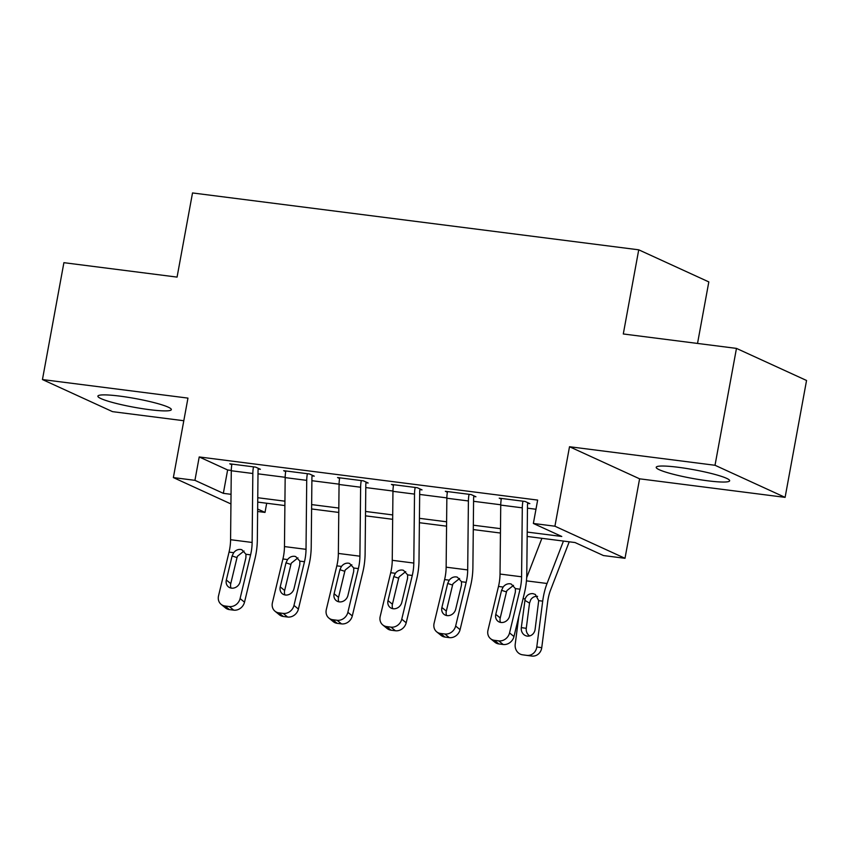 <?xml version="1.0" encoding="UTF-8"?>
<svg xmlns="http://www.w3.org/2000/svg" width="849" height="849" viewBox="0 0 849 849"><rect width="100%" height="100%" fill="white"/><g stroke="black" fill="none" stroke-linecap="round" stroke-linejoin="round"><path stroke-width="1.27" d="M149.392 409.653A37.335 4.394 -169.6 0 0 171.339 409.621A37.335 4.394 -169.6 0 0 119.847 396.122A37.335 4.394 -169.6 0 0 97.89 396.143A37.335 4.394 -169.6 0 0 149.392 409.653M707.705 480.799A37.335 4.394 -169.6 0 0 729.652 480.778A37.335 4.394 -169.6 0 0 678.16 467.268A37.335 4.394 -169.6 0 0 656.213 467.3A37.335 4.394 -169.6 0 0 707.705 480.799M266.692 503.245L265.015 512.414L257.618 511.48M697.528 343.431L708.819 281.91L638.735 249.818L192.521 192.946L177.07 277.103L63.898 262.681L42.45 379.556L112.535 411.648L183.808 420.733M638.735 249.818L623.293 333.975L736.465 348.398L806.55 380.479L785.102 497.365L715.017 465.273L569.509 446.733L554.917 526.21L625.002 558.302L603.448 555.554L575.038 542.543L527.176 536.441M569.509 446.733L639.594 478.815L785.102 497.365M639.594 478.815L625.002 558.302M736.465 348.398L715.017 465.273M527.218 532.068L561.773 536.472L533.363 523.462L537.65 500.082L199.218 456.953L227.628 469.964L231.289 470.431M258 473.838L285.179 477.297M311.891 480.704L339.069 484.163M365.781 487.57L392.96 491.03M419.682 494.436L446.85 497.896M473.572 501.303L500.74 504.773M527.462 508.169L535.974 509.262M490.552 638.681A9.572 8.405 -50.8 0 0 494.436 640.326L498.862 643.935A9.572 8.405 129.2 0 1 494.988 642.3L490.552 638.681A9.572 8.405 -50.8 0 1 487.984 630.17L498.49 586.447A23.931 10.029 -82.7 0 0 500.029 574.051L500.74 505.091A16.757 7.015 97.3 0 1 501.388 498.437L522.942 501.186A16.757 7.015 97.3 0 0 522.294 507.84L521.583 576.789A23.931 10.029 -82.7 0 1 520.055 589.195L509.549 632.908L513.974 636.527L524.48 592.814A35.902 15.038 -82.7 0 0 526.783 574.211L527.494 505.251A4.786 2.006 97.3 0 1 527.675 503.351L529.829 503.627L525.096 501.462L499.223 498.161L501.271 499.095M436.662 631.815A9.572 8.405 -50.8 0 0 440.546 633.46L444.972 637.068A9.572 8.405 129.2 0 1 441.098 635.423L436.662 631.815A9.572 8.405 -50.8 0 1 434.094 623.293L444.6 579.58A23.931 10.029 -82.7 0 0 446.139 567.174L446.85 498.225A16.757 7.015 97.3 0 1 447.487 491.571L469.051 494.309A16.757 7.015 97.3 0 0 468.404 500.963L467.693 569.923A23.931 10.029 -82.7 0 1 466.165 582.329L455.648 626.042L460.084 629.661L470.59 585.937A35.902 15.038 -82.7 0 0 472.893 567.344L473.604 498.384A4.786 2.006 97.3 0 1 473.784 496.485L475.939 496.761L471.206 494.585L445.332 491.295L447.381 492.229M382.772 624.949A9.572 8.405 -50.8 0 0 386.645 626.583L391.081 630.202A9.572 8.405 129.2 0 1 387.197 628.557L382.772 624.949A9.572 8.405 -50.8 0 1 380.203 616.427L390.71 572.714A23.931 10.029 -82.7 0 0 392.249 560.308L392.949 491.348A16.757 7.015 97.3 0 1 393.596 484.694L415.161 487.443A16.757 7.015 97.3 0 0 414.514 494.097L413.803 563.057A23.931 10.029 -82.7 0 1 412.274 575.463L401.757 619.176L406.193 622.795L416.7 579.071A35.902 15.038 -82.7 0 0 419.003 560.478L419.703 491.518A4.786 2.006 97.3 0 1 419.894 489.618L422.049 489.894L417.315 487.719L391.442 484.429L393.48 485.363M328.881 618.072A9.572 8.405 -50.8 0 0 332.755 619.717L337.191 623.336A9.572 8.405 129.2 0 1 333.307 621.691L328.881 618.072A9.572 8.405 -50.8 0 1 326.313 609.561L336.82 565.848A23.931 10.029 -82.7 0 0 338.358 553.442L339.059 484.482A16.757 7.015 97.3 0 1 339.706 477.828L361.26 480.576A16.757 7.015 97.3 0 0 360.623 487.23L359.912 556.191A23.931 10.029 -82.7 0 1 358.374 568.586L347.867 612.309L352.303 615.928L362.81 572.205A35.902 15.038 -82.7 0 0 365.112 553.601L365.813 484.652A4.786 2.006 97.3 0 1 366.004 482.741L368.158 483.017L363.425 480.852L337.552 477.552L339.589 478.486M274.991 611.206A9.572 8.405 -50.8 0 0 278.865 612.851L283.301 616.47A9.572 8.405 129.2 0 1 279.417 614.825L274.991 611.206A9.572 8.405 -50.8 0 1 272.423 602.694L282.929 558.971A23.931 10.029 -82.7 0 0 284.468 546.576L285.168 477.616A16.757 7.015 97.3 0 1 285.816 470.962L307.37 473.71A16.757 7.015 97.3 0 0 306.722 480.364L306.022 549.324A23.931 10.029 -82.7 0 1 304.483 561.72L293.977 605.443L298.413 609.062L308.919 565.338A35.902 15.038 -82.7 0 0 311.222 546.735L311.923 477.775A4.786 2.006 97.3 0 1 312.114 475.875L314.268 476.151L309.535 473.986L283.662 470.686L285.699 471.619M221.101 604.339A9.572 8.405 -50.8 0 0 224.974 605.984L229.4 609.603A9.572 8.405 129.2 0 1 225.526 607.958L221.101 604.339A9.572 8.405 -50.8 0 1 218.533 595.828L229.039 552.105A23.931 10.029 -82.7 0 0 230.578 539.709L231.278 470.749A16.757 7.015 97.3 0 1 231.926 464.095L253.48 466.844A16.757 7.015 97.3 0 0 252.832 473.498L252.132 542.458A23.931 10.029 -82.7 0 1 250.593 554.853L240.087 598.577L244.512 602.185L255.029 558.472A35.902 15.038 -82.7 0 0 257.332 539.868L258.032 470.908A4.786 2.006 97.3 0 1 258.213 469.009L260.378 469.285L255.634 467.12L229.771 463.819L231.809 464.753M230.939 503.945L173.366 477.584L187.958 398.107L42.45 379.556M173.366 477.584L194.93 480.332L223.34 493.343L231.034 494.32M199.218 456.953L194.93 480.332M533.363 523.462L554.917 526.21M257.64 509.05L265.015 512.414M500.454 533.034L473.275 529.574M446.563 526.168L419.385 522.708M392.673 519.301L365.494 515.842M338.772 512.435L311.604 508.965M284.882 505.558L257.714 502.099M257.756 497.726L284.935 501.186M311.647 504.593L338.825 508.052M365.537 511.459L392.716 514.929M419.438 518.325L446.606 521.795M473.328 525.202L500.496 528.662M227.628 469.964L223.34 493.343M527.675 503.351L527.791 502.693M513.507 585.354L506.927 590.575L506.471 591.923L501.568 590.31L495.784 614.358L500.22 617.966L506.471 591.923M498.862 643.935L503.17 644.487L498.745 640.878A9.572 8.405 -50.8 0 0 509.549 632.908M500.22 617.966A7.662 6.728 -50.8 0 0 500.517 622.413M513.974 636.527A9.572 8.405 129.2 0 1 503.17 644.487M494.436 640.326L498.745 640.878M501.568 590.31L503.139 587.041C505.028 584.643 507.341 583.56 510.079 583.783L511.257 584.048L515.407 588.601L515.364 592.061L509.58 616.109A7.662 6.728 129.2 0 1 500.942 622.476A7.662 6.728 129.2 0 1 497.843 621.16A7.662 6.728 129.2 0 1 495.784 614.358M518.824 616.353L515.216 644.221A9.572 8.692 -82.1 0 0 522.528 654.802A9.572 8.692 -82.1 0 0 522.613 654.812L527.579 655.502A9.572 8.692 97.9 0 1 527.494 655.492A9.572 8.692 97.9 0 1 527.42 655.481M541.895 538.319L526.677 577.691M563.449 541.068L547.053 583.486A35.902 15.038 97.3 0 0 542.702 601.156L536.78 646.97L541.747 647.66A9.572 8.692 97.9 0 1 531.888 656.054L527.579 655.502M569.223 541.8L550.566 590.066A23.931 10.029 97.3 0 0 547.669 601.835L541.747 647.66M525.149 598.916C526.624 595.181 529.224 593.419 532.949 593.631L535.326 594.438L538.701 600.646L535.103 629.385A7.662 6.951 97.9 0 1 527.229 636.103A7.662 6.951 97.9 0 1 527.155 636.092A7.662 6.951 97.9 0 1 521.307 627.623L525.149 598.916L523.08 598.651M531.888 656.054L522.613 654.812M526.921 655.364A9.572 8.692 -82.1 0 0 536.78 646.97M537.576 596.359C534.764 596.104 532.493 597.218 530.752 599.681L529.532 603.108L526.274 628.313A7.662 6.951 -82.1 0 0 529.712 635.922M473.784 496.485L473.901 495.827M459.617 578.487L453.037 583.709L452.581 585.057L447.678 583.443L441.894 607.481L446.33 611.1L452.581 585.057M444.972 637.068L449.28 637.62L444.855 634.001A9.572 8.405 -50.8 0 0 455.648 626.042M446.33 611.1A7.662 6.728 -50.8 0 0 446.627 615.546M460.084 629.661A9.572 8.405 129.2 0 1 449.28 637.62M440.546 633.46L444.855 634.001M447.678 583.443L449.248 580.175C451.137 577.776 453.451 576.694 456.189 576.906L457.367 577.171L461.516 581.735L461.474 585.194L455.69 609.242A7.662 6.728 129.2 0 1 447.052 615.61A7.662 6.728 129.2 0 1 443.953 614.294A7.662 6.728 129.2 0 1 441.894 607.481M419.894 489.618L420.011 488.96M405.726 571.61L399.147 576.832L398.69 578.19L393.787 576.567L388.004 600.614L392.429 604.233L398.69 578.19M391.081 630.202L395.39 630.754L390.964 627.135A9.572 8.405 -50.8 0 0 401.757 619.176M392.429 604.233A7.662 6.728 -50.8 0 0 392.737 608.68M406.193 622.795A9.572 8.405 129.2 0 1 395.39 630.754M386.645 626.583L390.964 627.135M393.787 576.567L395.358 573.298C397.247 570.91 399.561 569.828 402.299 570.04L403.477 570.305L407.626 574.869L407.584 578.328L401.8 602.376A7.662 6.728 129.2 0 1 393.161 608.744A7.662 6.728 129.2 0 1 390.062 607.428A7.662 6.728 129.2 0 1 388.004 600.614M366.004 482.741L366.121 482.094M351.826 564.744L345.246 569.966L344.8 571.324L339.897 569.7L334.113 593.748L338.539 597.367L344.8 571.324M337.191 623.336L341.5 623.888L337.074 620.269A9.572 8.405 -50.8 0 0 347.867 612.309M338.539 597.367A7.662 6.728 -50.8 0 0 338.836 601.803M352.303 615.928A9.572 8.405 129.2 0 1 341.5 623.888M332.755 619.717L337.074 620.269M339.897 569.7L341.468 566.432C343.357 564.044 345.67 562.951 348.408 563.174L349.586 563.439L353.736 568.002L353.693 571.462L347.91 595.51A7.662 6.728 129.2 0 1 339.271 601.877A7.662 6.728 129.2 0 1 336.172 600.561A7.662 6.728 129.2 0 1 334.113 593.748M312.114 475.875L312.23 475.217M297.935 557.878L291.356 563.099L290.91 564.458L285.996 562.834L280.223 586.882L284.648 590.501L290.91 564.458M283.301 616.47L287.609 617.021L283.173 613.403A9.572 8.405 -50.8 0 0 293.977 605.443M284.648 590.501A7.662 6.728 -50.8 0 0 284.946 594.937M298.413 609.062A9.572 8.405 129.2 0 1 287.609 617.021M278.865 612.851L283.173 613.403M285.996 562.834L287.578 559.565C289.467 557.177 291.78 556.084 294.518 556.307L295.696 556.573L299.846 561.125L299.793 564.596L294.019 588.644A7.662 6.728 129.2 0 1 285.381 595.011A7.662 6.728 129.2 0 1 282.271 593.695A7.662 6.728 129.2 0 1 280.223 586.882M258.213 469.009L258.34 468.351M244.045 551.012L237.465 556.233L237.02 557.591L232.106 555.968L226.333 580.016L230.758 583.634L237.02 557.591M229.4 609.603L233.719 610.144L229.283 606.536A9.572 8.405 -50.8 0 0 240.087 598.577M230.758 583.634A7.662 6.728 -50.8 0 0 231.055 588.07M244.512 602.185A9.572 8.405 129.2 0 1 233.719 610.144M224.974 605.984L229.283 606.536M232.106 555.968L233.687 552.699C235.576 550.311 237.89 549.218 240.628 549.441L241.806 549.706L245.955 554.259L245.902 557.729L240.129 581.767A7.662 6.728 129.2 0 1 231.49 588.145A7.662 6.728 129.2 0 1 228.381 586.829A7.662 6.728 129.2 0 1 226.333 580.016M515.407 588.601L520.055 589.195M498.49 586.447L503.139 587.041M500.029 574.051L521.583 576.789M500.74 505.091L522.294 507.84M542.702 601.156L538.701 600.646M547.053 583.486L526.444 580.865M521.307 627.623L526.274 628.313M529.532 603.108L524.841 600.339M461.516 581.735L466.165 582.329M444.6 579.58L449.248 580.175M446.139 567.174L467.693 569.923M446.85 498.225L468.404 500.963M407.626 574.869L412.274 575.463M390.71 572.714L395.358 573.298M392.249 560.308L413.803 563.057M392.949 491.348L414.514 494.097M353.736 568.002L358.374 568.586M336.82 565.848L341.468 566.432M338.358 553.442L359.912 556.191M339.059 484.482L360.623 487.23M299.846 561.125L304.483 561.72M282.929 558.971L287.578 559.565M284.468 546.576L306.022 549.324M285.168 477.616L306.722 480.364M245.955 554.259L250.593 554.853M229.039 552.105L233.687 552.699M230.578 539.709L252.132 542.458M231.278 470.749L252.832 473.498M522.528 654.802L527.494 655.492"/></g></svg>
